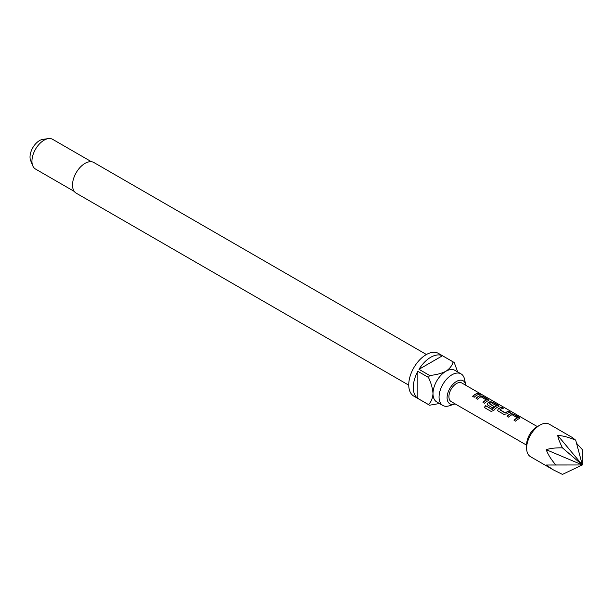 <?xml version="1.0" encoding="UTF-8"?>
<svg xmlns="http://www.w3.org/2000/svg" width="613" height="613" viewBox="0 0 613 613"><rect width="100%" height="100%" fill="white"/><g stroke="black" fill="none" stroke-linecap="round" stroke-linejoin="round"><path stroke-width="0.92" d="M481.075 394.389L480.86 394.259C479.082 393.339 478.546 393.232 479.251 393.96M479.312 393.761C481.174 394.511 481.726 394.611 480.96 394.067C479.174 393.14 478.623 393.04 479.312 393.761L478.876 393.308M481.443 394.42L480.86 394.259M519.824 418.219L513.602 414.311L510.706 413.859A10.505 6.069 120 0 0 509.633 414.396A10.505 6.069 120 0 0 507.189 416.281M519.855 418.12L519.272 418.61L519.226 417.33L513.656 414.12L510.729 413.675A10.72 6.191 120 0 0 509.633 414.219A10.72 6.191 120 0 0 507.074 416.212L508.66 417.131A10.72 6.191 120 0 1 511.219 415.139A10.72 6.191 120 0 1 512.108 414.687L517.456 417.966A10.505 6.069 120 0 0 516.583 418.411A10.505 6.069 120 0 0 514.138 420.296M503.12 408.258L501.771 407.476A10.505 6.069 120 0 0 499.281 408.419A10.505 6.069 120 0 0 498.185 409.147L497.626 410.426L498.208 411.093L503.779 414.311L506.706 413.921A10.72 6.191 120 0 1 507.825 413.177A10.72 6.191 120 0 1 510.368 412.22L508.775 411.3A10.72 6.191 120 0 0 506.231 412.258A10.72 6.191 120 0 0 505.327 412.848L499.963 409.752A10.72 6.191 120 0 1 500.875 409.162A10.72 6.191 120 0 1 503.411 408.204L501.825 407.285A10.72 6.191 120 0 0 499.281 408.243A10.72 6.191 120 0 0 498.162 408.986M510.077 412.273L508.721 411.492A10.505 6.069 120 0 0 506.231 412.434A10.505 6.069 120 0 0 505.342 413.009L505.327 412.848M499.128 406.266L492.906 402.358L490.009 401.913A10.505 6.069 120 0 0 488.936 402.442A10.505 6.069 120 0 0 487.833 403.17L487.312 404.534M498.576 406.657L498.53 405.385L492.959 402.166L490.032 401.73A10.72 6.191 120 0 0 488.936 402.266A10.72 6.191 120 0 0 487.81 403.017L487.281 404.45L487.856 405.116L492.423 407.752A10.72 6.191 120 0 1 493.971 406.427L489.442 403.676A10.72 6.191 120 0 1 490.354 403.086A10.72 6.191 120 0 1 491.243 402.634L496.584 405.913A10.505 6.069 120 0 0 495.71 406.358A10.505 6.069 120 0 0 492.208 409.4L485.634 405.699A10.72 6.191 120 0 0 484.331 407.499L491.021 411.361L493.718 410.526A10.72 6.191 120 0 1 497.48 407.201A10.72 6.191 120 0 1 498.576 406.657L499.158 406.166M493.856 406.511L489.442 403.814M488.776 400.289L482.561 396.389L479.665 395.937A10.505 6.069 120 0 0 478.584 396.473A10.505 6.069 120 0 0 476.14 398.358M488.814 400.197L488.232 400.687L488.186 399.408L482.607 396.19L479.688 395.753A10.72 6.191 120 0 0 478.584 396.297A10.72 6.191 120 0 0 476.025 398.289L477.619 399.209A10.72 6.191 120 0 1 480.178 397.216A10.72 6.191 120 0 1 481.067 396.764L486.408 400.036A10.505 6.069 120 0 0 485.534 400.481A10.505 6.069 120 0 0 483.098 402.366M479.029 394.351L477.68 393.569A10.505 6.069 120 0 0 475.19 394.511A10.505 6.069 120 0 0 472.746 396.396M526.628 448.103L526.628 444.601A14.474 8.36 -60 0 1 536.865 426.878L539.892 425.123A18.765 10.835 120 0 0 526.628 448.103A18.765 10.835 120 0 0 530.513 456.693L553.34 469.872L546.206 465.022L555.815 464.96C551.141 459.512 547.938 454.425 546.206 449.697C550.305 448.325 555.723 447.712 562.45 447.858C559.822 442.617 558.236 438.464 557.7 435.406C562.972 435.728 568.979 437.33 575.714 440.203L572.105 437.375L549.279 424.196A18.765 10.835 120 0 0 539.892 425.123L536.865 426.878M537.555 426.717L461.857 383.01A10.72 6.191 120 0 0 456.501 383.546A10.72 6.191 120 0 0 449.498 392.994A10.72 6.191 120 0 0 451.137 401.584L526.628 445.168M519.272 418.61A10.72 6.191 120 0 0 518.177 419.154A10.72 6.191 120 0 0 515.617 421.146L514.023 420.227A10.72 6.191 120 0 1 516.583 418.235A10.72 6.191 120 0 1 517.472 417.782M496.599 405.729A10.72 6.191 120 0 0 495.71 406.181A10.72 6.191 120 0 0 492.132 409.285M488.232 400.687A10.72 6.191 120 0 0 487.128 401.231A10.72 6.191 120 0 0 484.569 403.216L482.975 402.304A10.72 6.191 120 0 1 485.534 400.312A10.72 6.191 120 0 1 486.423 399.852M476.784 395.255A10.72 6.191 120 0 0 474.217 397.247L472.631 396.327A10.72 6.191 120 0 1 475.19 394.335A10.72 6.191 120 0 1 477.726 393.377L479.32 394.289A10.72 6.191 120 0 0 476.784 395.255M576.542 443.283L582.35 449.635L582.35 464.96L562.45 474.393L553.34 469.872M465.796 385.286A13.302 7.678 120 0 0 465.696 384.688A13.302 7.678 120 0 0 456.501 381.439A13.302 7.678 120 0 0 447.145 396.542A13.302 7.678 120 0 0 454.509 404.067A13.302 7.678 120 0 0 455.076 403.86M465.696 384.688L464.547 379.248A18.229 10.521 120 0 0 461.068 373.892A18.229 10.521 120 0 0 451.95 374.788A18.229 10.521 120 0 0 440.042 390.849A18.229 10.521 120 0 0 442.839 405.461A18.229 10.521 120 0 0 449.222 405.791L454.509 404.067M426.433 354.513L93.858 162.506A17.693 10.214 120 0 0 85.015 163.38A17.693 10.214 120 0 0 73.46 178.973A17.693 10.214 120 0 0 76.173 193.149L408.741 385.156M91.429 161.717L52.657 139.335A17.156 9.908 120 0 0 48.404 138.607A17.156 9.908 120 0 0 44.075 140.185A17.156 9.908 120 0 0 32.742 165.732A17.156 9.908 120 0 0 35.5 169.042L74.28 191.432M48.404 138.607L42.918 139.35A13.44 7.762 120 0 0 39.531 140.592A13.44 7.762 120 0 0 30.65 160.606L32.742 165.732M442.839 405.461L436.77 401.959A18.229 10.521 -60 0 1 433 393.615A18.229 10.521 -60 0 1 445.889 371.286A18.229 10.521 -60 0 1 454.999 370.39L461.068 373.892M442.471 355.755L418.978 369.317A24.658 14.237 120 0 1 430.724 357.279A24.658 14.237 120 0 1 442.471 355.755L453.084 361.885A24.658 14.237 -60 0 1 453.666 362.191L438.502 353.433A24.658 14.237 120 0 0 426.173 354.659A24.658 14.237 120 0 0 410.066 376.39A24.658 14.237 120 0 0 413.844 396.144L429.008 404.902A24.658 14.237 -60 0 1 428.449 404.549L417.836 398.419A24.658 14.237 120 0 1 417.836 371.294L417.836 398.419M439.483 403.523L429.59 405.208A24.658 14.237 -60 0 1 429.008 404.902M418.978 369.317L429.59 375.447A24.658 14.237 -60 0 0 428.449 377.424L417.836 371.294M453.666 362.191A24.658 14.237 -60 0 1 454.225 362.544L457.712 371.953M453.084 361.885C452.256 365.448 449.858 368.589 445.889 371.286C441.161 373.593 435.728 374.972 429.59 375.447M428.449 377.424C431.115 382.972 432.632 388.366 433 393.615C432.64 398.404 431.123 402.044 428.449 404.549M562.45 447.858L582.35 464.96L575.714 440.203M555.815 464.96L582.35 464.96L557.7 435.406M546.206 465.022L582.35 464.96L546.206 449.697M492.009 409.446L485.634 405.699M485.711 405.806A10.505 6.069 120 0 0 484.439 407.561M505.135 413.024L499.963 409.89M498.185 409.147L497.656 410.503"/></g></svg>
